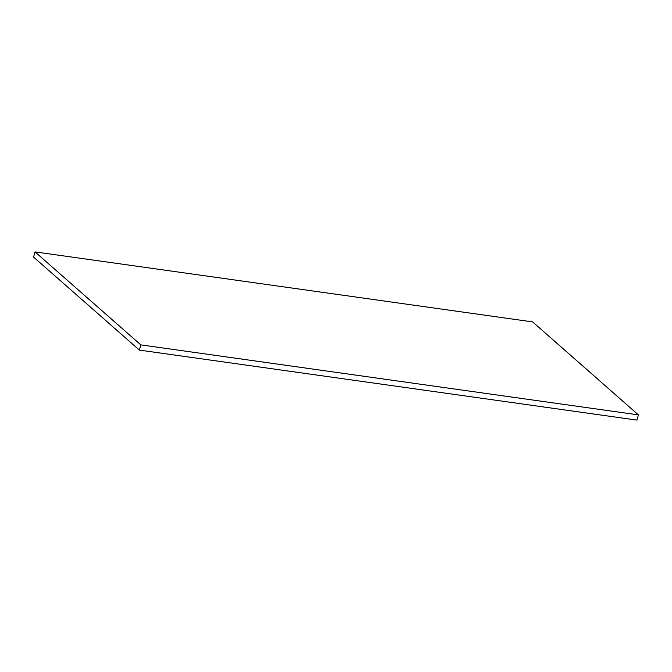 <?xml version="1.0" encoding="UTF-8"?>
<svg xmlns="http://www.w3.org/2000/svg" width="672" height="672" viewBox="0 0 672 672"><rect width="100%" height="100%" fill="white"/><g stroke="black" fill="none" stroke-linecap="round" stroke-linejoin="round"><path stroke-width="1.01" d="M638.4 414.884L140.809 344.87L35.02 251.891L532.619 321.905L638.4 414.884L636.98 420.109L139.381 350.095L33.6 257.116L35.02 251.891M140.809 344.87L139.381 350.095"/></g></svg>
